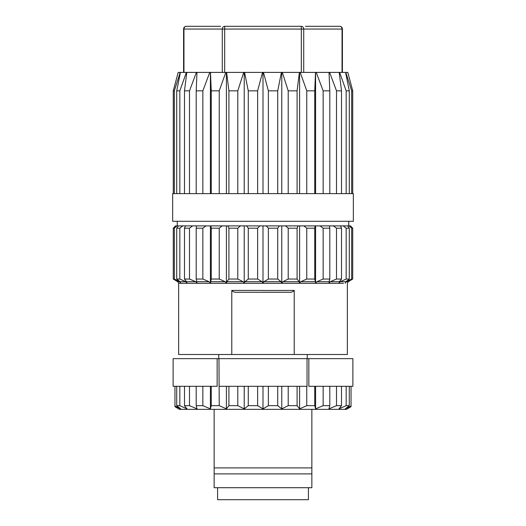 <?xml version="1.0" encoding="UTF-8"?>
<svg xmlns="http://www.w3.org/2000/svg" width="526" height="526" viewBox="0 0 526 526"><rect width="100%" height="100%" fill="white"/><g stroke="black" fill="none" stroke-linecap="round" stroke-linejoin="round"><path stroke-width="0.79" d="M173.113 358.647L173.113 386.308L173.12 358.647L352.887 358.647L352.887 386.308L351.039 386.308L351.039 405.987L345.24 408.86L349.284 405.664L349.284 386.308L346.167 386.308L346.167 405.664L349.284 405.664M218.967 358.647L219.23 405.664L226.397 408.86L228.909 405.664L228.909 386.308L237.798 386.308L237.798 405.664L244.228 408.86L248.272 405.664L248.272 386.308L257.628 386.308L257.628 405.664L263 408.86L268.372 405.664L268.372 386.308L277.728 386.308L277.728 405.664L281.772 408.86L288.202 405.664L297.091 405.664L297.091 386.308L307.033 386.308L307.033 358.647M219.23 386.308L228.909 386.308M173.12 386.308L179.833 386.308L179.833 405.664L187 408.86L184.488 405.664L184.488 386.308L189.498 386.308L189.498 405.664L197.046 408.86L196.198 405.664L196.198 386.308L202.858 386.308L202.858 405.664L210.407 408.86L210.407 386.308L217.153 386.308L217.153 358.647M248.272 405.664L257.628 405.664M228.909 405.664L237.798 405.664M196.198 405.664L202.858 405.664M184.488 405.664L189.498 405.664M174.961 386.308L174.961 405.987L180.76 408.86L176.716 405.664L176.716 386.308M176.716 405.664L179.833 405.664M308.847 358.647L308.847 386.308L314.745 386.308L314.745 405.664L315.593 408.86L323.142 405.664L323.142 386.308L329.802 386.308L329.802 405.664L328.954 408.86L336.502 405.664L336.502 386.308L341.512 386.308L341.512 405.664L339 408.86L346.167 405.664M336.502 405.664L341.512 405.664M323.142 405.664L329.802 405.664M297.091 386.308L288.202 386.308L288.202 405.664M268.372 405.664L277.728 405.664M297.091 405.664L299.603 408.86L306.77 405.664L306.77 386.308M306.77 405.664L314.745 405.664M210.407 408.86L211.255 405.664L211.255 386.308M211.248 405.697L219.23 405.664M184.488 279.043L184.488 228.199L185.52 225.891L182.765 225.891L179.833 228.199L179.833 279.043L185.777 281.706L187 283.205L186.572 281.706L184.488 279.043L189.498 279.043L195.764 281.706L197.046 283.159L196.198 279.043L202.858 279.043L209.118 281.706L210.407 283.304L211.255 279.043L219.23 279.043L225.174 281.706L223.123 281.706M196.198 279.043L196.198 228.199L196.546 225.891L192.595 225.891L189.498 228.199L189.498 279.043M211.255 279.043L211.255 228.199L210.906 225.891L205.949 225.891L202.858 228.199L202.858 279.043M210.551 281.706L225.174 281.706L226.397 283.264L226.831 281.706L228.909 279.043L228.909 228.199L227.883 225.891L222.169 225.891L219.23 228.199L219.23 279.043M244.919 281.706L248.272 279.043L248.272 228.199L246.615 225.891L240.435 225.891L237.798 228.199L237.798 279.043L243.13 281.706L244.228 283.244L244.919 281.706L262.086 281.706L263 283.159L263.914 281.706L281.081 281.706L281.772 283.29L282.87 281.706L299.176 281.706L299.603 283.152L300.819 281.706L315.449 281.706L315.593 283.198L316.882 281.706L329.098 281.706L328.954 283.205L330.236 281.706L339.428 281.706L339 283.212L340.223 281.706L345.93 281.706L345.24 283.231L346.338 281.706L348.271 281.706L347.357 283.304L348.271 281.706L352.722 279.043L348.271 281.706M263.914 281.706L268.372 279.043L268.372 228.199L266.169 225.891L259.831 225.891L257.628 228.199L257.628 279.043L262.086 281.706M282.87 281.706L288.202 279.043L288.202 228.199L285.565 225.891L279.385 225.891L277.728 228.199L277.728 279.043L281.081 281.706M300.819 281.706L306.77 279.043L306.77 228.199L303.831 225.891L298.117 225.891L297.091 228.199L297.091 279.043L299.176 281.706M316.882 281.706L323.142 279.043L323.142 228.199L320.051 225.891L315.094 225.891L314.745 228.199L314.745 279.043L315.449 281.706M330.236 281.706L336.502 279.043L336.502 228.199L333.405 225.891L329.454 225.891L329.802 228.199L329.802 279.043L329.098 281.706M340.223 281.706L346.167 279.043L346.167 228.199L343.235 225.891L340.48 225.891L341.512 228.199L341.512 279.043L339.428 281.706M238.107 281.706L227.028 281.706M204.246 281.706L198.348 281.706M191.97 281.706L187.572 281.706M183.252 281.706L181.818 281.706M175.474 225.891L173.278 228.199L175.474 225.891L176.966 225.891L174.33 228.199L174.33 279.043L179.662 281.706L180.76 283.212L180.07 281.706L176.716 279.043L179.833 279.043M180.004 283.304L178.649 283.304L177.729 281.706L173.278 279.043L173.278 228.199L174.33 228.199M177.729 281.706L179.662 281.706M173.278 279.043L174.33 279.043M176.716 279.043L176.716 228.199L178.373 225.891L176.966 225.891M176.716 228.199L179.833 228.199M182.765 225.891L178.373 225.891M180.07 281.706L185.777 281.706M184.488 228.199L189.498 228.199M192.595 225.891L185.52 225.891M186.572 281.706L195.764 281.706M196.198 228.199L202.858 228.199M205.949 225.891L196.546 225.891M196.902 281.706L209.118 281.706M307.25 358.647L307.25 354.498L178.643 354.498L178.643 283.304L343.498 283.304M226.831 281.706L243.13 281.706M211.255 228.199L219.23 228.199M222.169 225.891L210.906 225.891M228.909 228.199L237.798 228.199M240.435 225.891L227.883 225.891M228.909 279.043L237.798 279.043M248.272 228.199L257.628 228.199M259.831 225.891L246.615 225.891M248.272 279.043L257.628 279.043M268.372 228.199L277.728 228.199M279.385 225.891L266.169 225.891M268.372 279.043L277.728 279.043M288.202 228.199L297.091 228.199M298.117 225.891L285.565 225.891M288.202 279.043L297.091 279.043M306.77 228.199L314.745 228.199M315.094 225.891L303.831 225.891M306.77 279.043L314.745 279.043M323.142 228.199L329.802 228.199M329.454 225.891L320.051 225.891M323.142 279.043L329.802 279.043M336.502 228.199L341.512 228.199M340.48 225.891L333.405 225.891M336.502 279.043L341.512 279.043M346.167 228.199L349.284 228.199L349.284 279.043L345.93 281.706M346.338 281.706L351.67 279.043L351.67 228.199L349.034 225.891L347.627 225.891L349.284 228.199M347.627 225.891L343.235 225.891M346.167 279.043L349.284 279.043M351.67 228.199L352.722 228.199L352.722 279.043L352.722 228.199L350.526 225.891L352.722 228.199M350.526 225.891L349.034 225.891M351.67 279.043L352.722 279.043M178.643 354.498L231.775 354.498L231.775 290.424C233.13 291.923 234.925 292.541 237.167 292.272L288.833 292.272C291.075 292.541 292.877 291.923 294.225 290.424L294.225 354.498L347.357 354.498L347.357 283.304M294.225 354.498L231.775 354.498M263 290.503L294.225 290.424M315.593 283.198L315.593 225.891M299.603 283.152L299.603 225.891M281.772 283.29L281.772 225.891M263 283.159L263 225.891M244.228 283.244L244.228 225.891M226.397 283.264L226.397 225.891M210.407 283.304L210.407 225.891M353.347 221.282L172.653 221.282L172.653 193.627L353.347 193.627L353.347 221.282M222.281 72.397L222.281 29.068L183.962 29.068A2.768 2.393 -90 0 1 186.355 26.3L220.591 26.3M305.409 26.3L339.645 26.3A2.768 2.393 -90 0 1 342.038 29.068L303.719 29.068A2.768 2.393 -90 0 0 301.326 26.3L224.674 26.3A2.768 2.393 -90 0 0 222.281 29.068L224.674 29.068L224.674 26.3M219.23 193.627L219.23 90.834L225.785 72.397L210.479 72.397L211.255 90.834L211.255 193.627M219.23 90.834L211.255 90.834M237.798 193.627L237.798 90.834L243.676 72.397L226.614 72.397L228.909 90.834L228.909 193.627M237.798 90.834L228.909 90.834M257.628 193.627L257.628 90.834L262.54 72.397L244.577 72.397L248.272 90.834L248.272 193.627M257.628 90.834L248.272 90.834M277.728 193.627L277.728 90.834L281.423 72.397L263.46 72.397L268.372 90.834L268.372 193.627M277.728 90.834L268.372 90.834M297.091 193.627L297.091 90.834L299.386 72.397L282.324 72.397L288.202 90.834L288.202 193.627M297.091 90.834L288.202 90.834M314.745 193.627L314.745 90.834L315.521 72.397L300.214 72.397L306.77 90.834L306.77 193.627M314.745 90.834L306.77 90.834M329.802 193.627L329.802 90.834L329.026 72.397L316.238 72.397L323.142 90.834L323.142 193.627M329.802 90.834L323.142 90.834M341.512 193.627L341.512 90.834L339.217 72.397L329.598 72.397L336.502 90.834L336.502 193.627M341.512 90.834L336.502 90.834M349.284 193.627L349.284 90.834L345.589 72.397L339.612 72.397L346.167 90.834L346.167 193.627M349.284 90.834L346.167 90.834M347.817 72.397L352.722 90.834L347.817 72.397L345.792 72.397L351.67 90.834L351.67 193.627M352.722 90.834L352.722 193.627L352.722 90.834L351.67 90.834M174.33 193.627L174.33 90.834L173.278 90.834L178.183 72.397L173.278 90.834L173.278 193.627M174.33 90.834L180.208 72.397L178.183 72.397M179.833 193.627L179.833 90.834L186.388 72.397L180.411 72.397L176.716 90.834L176.716 193.627M179.833 90.834L176.716 90.834M189.498 193.627L189.498 90.834L196.402 72.397L186.783 72.397L184.488 90.834L184.488 193.627M189.498 90.834L184.488 90.834M186.783 72.397L186.388 72.397M210.479 72.397L196.402 72.397M226.614 72.397L225.785 72.397M244.577 72.397L243.676 72.397M263.46 72.397L262.54 72.397M282.324 72.397L281.423 72.397M300.214 72.397L299.386 72.397M316.238 72.397L315.521 72.397M329.598 72.397L329.026 72.397M339.612 72.397L339.217 72.397M196.974 72.397L196.198 90.834L196.198 193.627M202.858 193.627L202.858 90.834L196.198 90.834M202.858 90.834L209.762 72.397M210.407 193.627L210.407 72.397M226.397 193.627L226.397 72.397M244.228 193.627L244.228 72.397M263 193.627L263 72.397M281.772 193.627L281.772 72.397M299.603 193.627L299.603 72.397M315.593 193.627L315.593 72.397M217.593 487.714L217.593 499.7L308.407 499.7L308.407 487.714M214.141 409.353L214.141 473.887L311.859 473.887L311.859 409.353M214.141 473.887L214.141 487.714L311.859 487.714L311.859 473.887M214.141 467.897L311.859 467.897M178.643 408.86L174.961 406.683L179.504 409.353L346.496 409.353L351.039 406.683L347.357 408.86M174.961 405.987L174.961 406.683M179.833 386.308L184.488 386.308M189.498 386.308L196.198 386.308M202.858 386.308L210.407 386.308M226.397 408.86L226.397 386.308M237.798 386.308L248.272 386.308M244.228 408.86L244.228 386.308M257.628 386.308L268.372 386.308M263 408.86L263 386.308M277.728 386.308L288.202 386.308M281.772 408.86L281.772 386.308M299.603 408.86L299.603 386.308M314.745 386.308L323.142 386.308M315.593 408.86L315.593 386.308M329.802 386.308L336.502 386.308M341.512 386.308L346.167 386.308M349.284 386.308L351.039 386.308M351.039 406.683L351.039 405.987M255.603 281.706L249.166 281.706M231.775 290.424L263 290.424M301.326 72.397L301.326 29.068L303.719 29.068L303.719 72.397M224.674 72.397L224.674 29.068L301.326 29.068L301.326 26.3M342.038 72.397L342.038 29.068L342.413 29.068A2.768 2.768 0 0 0 339.645 26.3M183.962 72.397L183.962 29.068L183.587 29.068A2.768 2.768 0 0 1 186.355 26.3M352.887 358.647L352.887 386.308M218.75 354.498L218.75 358.647M177.262 221.282L177.262 225.891M348.738 221.282L348.738 225.891M342.413 72.397L342.413 29.068M183.587 72.397L183.587 29.068"/></g></svg>
